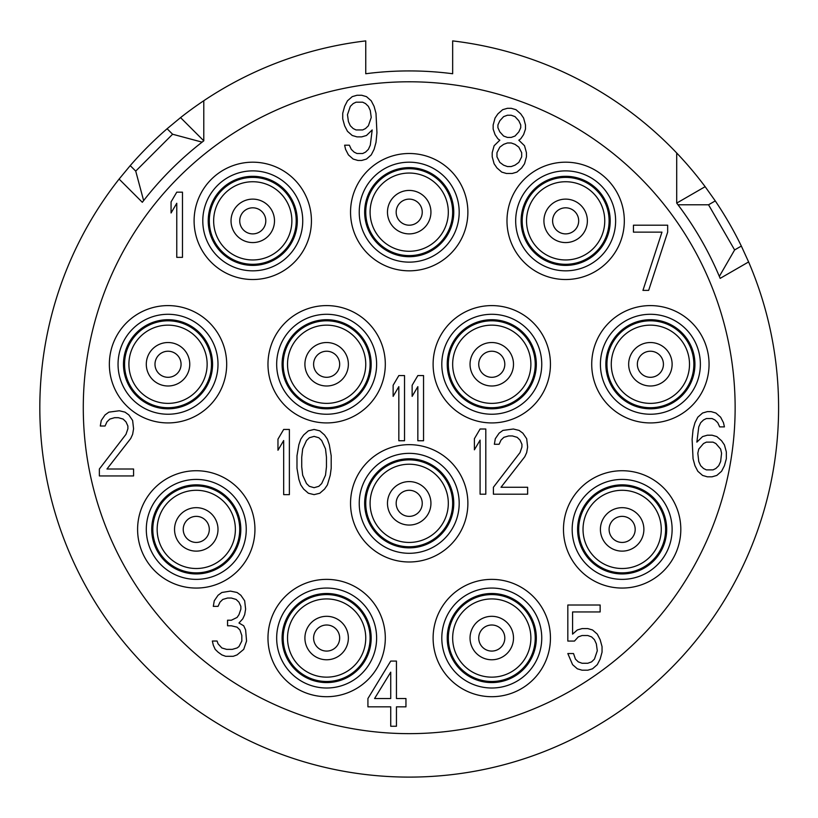 <?xml version="1.0" encoding="UTF-8"?>
<svg xmlns="http://www.w3.org/2000/svg" width="818" height="818" viewBox="0 0 818 818"><rect width="100%" height="100%" fill="white"/><g stroke="black" fill="none" stroke-linecap="round" stroke-linejoin="round"><path stroke-width="1.23" d="M640.617 320.799L660.167 320.799M708.541 204.786L715.269 200.911L705.147 186.678A369.378 369.378 0 0 0 452.661 40.9L452.661 73.743A336.791 336.791 0 0 0 365.748 73.743L365.748 40.9A369.378 369.378 0 0 0 203.784 100.726L203.784 140.829A336.791 336.791 0 0 0 142.322 202.291L119.101 179.07A369.378 369.378 0 0 0 609.021 718.388A369.378 369.378 0 0 0 748.613 261.944L741.343 246.065L734.615 249.95L719.339 276.402C708.511 250.829 694.727 226.954 677.999 204.786L708.541 204.786L734.615 249.95M715.269 200.911A369.378 369.378 0 0 1 741.343 246.065M130.226 165.614A369.378 369.378 0 0 1 167.107 128.743L172.598 134.234L202.097 142.138C180.195 159.213 160.706 178.702 143.631 200.604L135.727 171.105L130.226 165.614L119.101 179.07M203.784 100.726A369.378 369.378 0 0 0 180.553 117.608L167.107 128.743M676.711 152.986L676.711 203.099A336.791 336.791 0 0 1 720.167 278.365L748.613 261.944M409.204 81.79A325.922 325.922 0 0 1 735.137 407.722A325.922 325.922 0 0 1 409.204 733.644A325.922 325.922 0 0 1 83.283 407.722A325.922 325.922 0 0 1 409.204 81.79M267.977 364.266A58.671 58.671 0 0 0 326.638 422.926A58.671 58.671 0 0 0 385.309 364.266A58.671 58.671 0 0 0 326.638 305.595A58.671 58.671 0 0 0 267.977 364.266A58.671 58.671 0 0 0 326.638 422.926A58.671 58.671 0 0 0 385.309 364.266A58.671 58.671 0 0 0 326.638 305.595A58.671 58.671 0 0 0 267.977 364.266M499.818 140.195L494.113 145.747L492.211 152.68L492.211 156.841L494.113 163.774L496.966 167.935L501.72 172.097L506.465 173.488L512.17 173.488L516.925 172.097L521.679 167.935L524.532 163.774L526.434 156.841L526.434 152.68L524.532 145.747L518.827 140.195L520.729 138.815L523.581 134.653L525.483 129.101L525.483 124.939L523.581 118.007L520.729 113.845L515.974 109.684L511.219 108.303L507.416 108.303L502.671 109.684L497.917 113.845L495.064 118.007L493.162 124.939L493.162 129.101L495.064 134.653L497.917 138.815L499.818 140.195M344.623 145.195L345.574 149.357L348.427 154.899L353.171 159.06L357.926 160.451L361.73 160.451L366.484 159.06L371.239 154.899L374.092 149.357L375.994 142.414L376.945 132.71L375.994 113.293L374.092 106.36L371.239 100.808L366.484 96.647L361.73 95.266L356.975 95.266L352.221 96.647L347.476 100.808L344.623 106.36L342.722 113.293L342.722 118.845L344.623 125.778L347.476 131.32L352.221 135.481L356.975 136.872L361.73 136.872L366.484 135.481L372.19 129.939L370.288 145.195L368.386 149.357L365.534 152.128L362.681 153.518L356.975 153.518L354.122 152.128L351.27 149.357L349.368 145.195L344.623 145.195M182.475 257.353L182.475 192.169L176.77 192.169L171.064 201.882L171.064 212.977L176.77 203.263L176.77 257.353L182.475 257.353M667.662 232.138L667.662 225.195L633.449 225.195L633.449 232.138L661.966 232.138L642.948 290.38L648.654 290.38L667.662 232.138M485.8 494.195L485.8 429.01L480.094 429.01L474.389 438.724L474.389 449.818L480.094 440.104L480.094 494.195L485.8 494.195M493.407 487.262L493.407 494.195L527.63 494.195L527.63 487.262L501.005 487.262L524.778 456.751L526.68 452.589L527.63 447.037L526.68 438.724L522.876 433.172L519.072 430.401L513.367 429.01L502.906 430.401L499.113 433.172L495.309 438.724L494.358 444.266L499.113 444.266L501.005 440.104L503.857 437.333L508.612 435.943L512.416 435.943L517.17 437.333L520.023 440.104L521.925 444.266L521.925 447.037L520.023 452.589L493.407 487.262M289.378 494.634L289.378 429.45L283.672 429.45L277.967 439.154L277.967 450.248L283.672 440.544L283.672 494.634L289.378 494.634M296.985 455.8L296.985 468.274L298.877 479.379L300.779 484.921L303.631 489.082L308.386 493.244L314.092 494.634L319.797 493.244L324.552 489.082L327.404 484.921L330.247 475.217L331.198 468.274L331.198 455.8L329.306 444.706L327.404 439.154L324.552 434.992L319.797 430.83L314.092 429.45L308.386 430.83L303.631 434.992L300.779 439.154L298.877 444.706L296.985 455.8M574.481 641.067L578.285 636.905L582.079 635.525L587.784 635.525L591.588 636.905L594.441 639.686L596.342 643.848L597.293 650.78L594.441 659.104L591.588 661.874L587.784 663.265L582.079 663.265L578.285 661.874L575.432 659.104L573.53 653.551L567.825 653.551L572.58 664.645L577.334 668.807L582.079 670.198L587.784 670.198L592.539 668.807L597.293 664.645L600.146 659.104L602.048 652.171L602.048 646.619L600.146 639.686L597.293 634.134L592.539 629.972L587.784 628.592L582.079 628.592L577.334 629.972L572.58 634.134L572.58 611.946L600.146 611.946L600.146 605.013L567.825 605.013L567.825 641.067L574.481 641.067M404.532 440.749L404.532 375.564L398.836 375.564L393.131 385.268L393.131 396.362L398.836 386.658L398.836 440.749L404.532 440.749M423.55 440.749L423.55 375.564L417.845 375.564L412.139 385.268L412.139 396.362L417.845 386.658L417.845 440.749L423.55 440.749M99.356 469.011L99.356 475.943L133.579 475.943L133.579 469.011L106.964 469.011L130.727 438.499L132.628 434.338L133.579 428.785L132.628 420.472L128.835 414.92L125.031 412.149L119.326 410.759L108.866 412.149L105.062 414.92L101.258 420.472L100.307 426.014L105.062 426.014L106.964 421.853L109.817 419.082L114.571 417.691L118.375 417.691L123.129 419.082L125.982 421.853L127.884 426.014L127.884 428.785L125.982 434.338L99.356 469.011M724.431 444.91L721.578 440.759L716.824 436.597L712.069 435.207L707.325 435.207L702.57 436.597L696.864 442.139L698.766 426.884L700.668 422.722L703.521 419.951L706.374 418.56L712.069 418.56L714.922 419.951L717.775 422.722L719.676 426.884L724.431 426.884L723.48 422.722L720.627 417.18L715.873 413.018L711.118 411.628L707.325 411.628L702.57 413.018L697.815 417.18L694.963 422.722L693.061 429.654L692.11 439.368L693.061 458.786L694.963 465.718L697.815 471.27L702.57 475.422L707.325 476.812L712.069 476.812L716.824 475.422L721.578 471.27L724.431 465.718L726.333 458.786L726.333 451.853L724.431 444.91M390.738 661.067L367.926 698.521L367.926 706.834L390.738 706.834L390.738 726.251L396.444 726.251L396.444 706.834L405.953 706.834L405.953 698.521L396.444 698.521L396.444 661.067L390.738 661.067M243.723 649.359L246.566 641.036L245.625 629.942L243.723 625.78L238.968 622.999L242.772 618.848L244.674 614.686L245.625 609.134L244.674 600.811L240.87 595.269L237.067 592.488L230.41 591.107L221.852 592.488L218.048 595.269L214.255 600.811L213.304 606.363L218.048 606.363L219.95 602.201L222.803 599.43L227.557 598.04L231.361 598.04L236.116 599.43L238.968 602.201L240.87 606.363L240.87 609.134L238.968 614.686L237.067 617.457L231.361 620.228L227.557 620.228L227.557 625.78L231.361 625.78L237.067 627.161L239.919 629.942L241.821 635.484L241.821 641.036L238.968 646.578L237.067 647.968L232.312 649.359L226.606 649.359L221.852 647.968L218.048 643.807L217.097 641.036L212.353 641.036L213.304 645.197L215.195 649.359L218.048 652.13L221.852 654.901L225.656 656.292L233.263 656.292L237.067 654.901L243.723 649.359M467.876 212.159A58.671 58.671 0 0 0 409.204 153.498A58.671 58.671 0 0 0 350.544 212.159A58.671 58.671 0 0 0 409.204 270.83A58.671 58.671 0 0 0 467.876 212.159A58.671 58.671 0 0 0 409.204 153.498A58.671 58.671 0 0 0 350.544 212.159M409.204 256.709A44.54 44.54 0 0 1 364.664 212.159A44.54 44.54 0 0 1 409.204 167.618A44.54 44.54 0 0 1 453.755 212.159A44.54 44.54 0 0 1 409.204 256.709M399.429 168.702L418.99 168.702M409.204 255.615A43.456 43.456 0 0 0 452.661 212.159A43.456 43.456 0 0 0 409.204 168.702A43.456 43.456 0 0 0 365.748 212.159A43.456 43.456 0 0 0 409.204 255.615A43.456 43.456 0 0 0 452.661 212.159A43.456 43.456 0 0 0 409.204 168.702A43.456 43.456 0 0 0 365.748 212.159A43.456 43.456 0 0 0 409.204 255.615M409.204 225.195A13.037 13.037 0 0 0 422.241 212.159A13.037 13.037 0 0 0 409.204 199.122A13.037 13.037 0 0 0 396.168 212.159A13.037 13.037 0 0 0 409.204 225.195A13.037 13.037 0 0 0 422.241 212.159A13.037 13.037 0 0 0 409.204 199.122A13.037 13.037 0 0 0 396.168 212.159A13.037 13.037 0 0 0 409.204 225.195M624.318 220.85A58.671 58.671 0 0 0 565.647 162.189A58.671 58.671 0 0 0 506.986 220.85A58.671 58.671 0 0 0 565.647 279.521A58.671 58.671 0 0 0 624.318 220.85A58.671 58.671 0 0 0 565.647 162.189A58.671 58.671 0 0 0 506.986 220.85M565.647 265.4A44.54 44.54 0 0 1 521.107 220.85A44.54 44.54 0 0 1 565.647 176.31A44.54 44.54 0 0 1 610.197 220.85A44.54 44.54 0 0 1 565.647 265.4M555.872 177.394L575.432 177.394M565.647 264.306A43.456 43.456 0 0 0 609.103 220.85A43.456 43.456 0 0 0 565.647 177.394A43.456 43.456 0 0 0 522.191 220.85A43.456 43.456 0 0 0 565.647 264.306A43.456 43.456 0 0 0 609.103 220.85A43.456 43.456 0 0 0 565.647 177.394A43.456 43.456 0 0 0 522.191 220.85A43.456 43.456 0 0 0 565.647 264.306M565.647 233.887A13.037 13.037 0 0 0 578.684 220.85A13.037 13.037 0 0 0 565.647 207.813A13.037 13.037 0 0 0 552.61 220.85A13.037 13.037 0 0 0 565.647 233.887A13.037 13.037 0 0 0 578.684 220.85A13.037 13.037 0 0 0 565.647 207.813A13.037 13.037 0 0 0 552.61 220.85A13.037 13.037 0 0 0 565.647 233.887M311.433 220.85A58.671 58.671 0 0 0 252.762 162.189A58.671 58.671 0 0 0 194.101 220.85A58.671 58.671 0 0 0 252.762 279.521A58.671 58.671 0 0 0 311.433 220.85A58.671 58.671 0 0 0 252.762 162.189A58.671 58.671 0 0 0 194.101 220.85M252.762 265.4A44.54 44.54 0 0 1 208.222 220.85A44.54 44.54 0 0 1 252.762 176.31A44.54 44.54 0 0 1 297.302 220.85A44.54 44.54 0 0 1 252.762 265.4M242.987 177.394L262.537 177.394M252.762 264.306A43.456 43.456 0 0 0 296.218 220.85A43.456 43.456 0 0 0 252.762 177.394A43.456 43.456 0 0 0 209.306 220.85A43.456 43.456 0 0 0 252.762 264.306A43.456 43.456 0 0 0 296.218 220.85A43.456 43.456 0 0 0 252.762 177.394A43.456 43.456 0 0 0 209.306 220.85A43.456 43.456 0 0 0 252.762 264.306M252.762 233.887A13.037 13.037 0 0 0 265.799 220.85A13.037 13.037 0 0 0 252.762 207.813A13.037 13.037 0 0 0 239.725 220.85A13.037 13.037 0 0 0 252.762 233.887A13.037 13.037 0 0 0 265.799 220.85A13.037 13.037 0 0 0 252.762 207.813A13.037 13.037 0 0 0 239.725 220.85A13.037 13.037 0 0 0 252.762 233.887M709.063 364.266A58.671 58.671 0 0 0 650.392 305.595A58.671 58.671 0 0 0 591.721 364.266A58.671 58.671 0 0 0 650.392 422.926A58.671 58.671 0 0 0 709.063 364.266A58.671 58.671 0 0 0 650.392 305.595A58.671 58.671 0 0 0 591.721 364.266M650.392 408.806A44.54 44.54 0 0 1 605.852 364.266A44.54 44.54 0 0 1 650.392 319.715A44.54 44.54 0 0 1 694.932 364.266A44.54 44.54 0 0 1 650.392 408.806M650.392 407.722A43.456 43.456 0 0 0 693.848 364.266A43.456 43.456 0 0 0 650.392 320.799A43.456 43.456 0 0 0 606.936 364.266A43.456 43.456 0 0 0 650.392 407.722A43.456 43.456 0 0 0 693.848 364.266A43.456 43.456 0 0 0 650.392 320.799A43.456 43.456 0 0 0 606.936 364.266A43.456 43.456 0 0 0 650.392 407.722M650.392 377.303A13.037 13.037 0 0 0 663.429 364.266A13.037 13.037 0 0 0 650.392 351.229A13.037 13.037 0 0 0 637.355 364.266A13.037 13.037 0 0 0 650.392 377.303A13.037 13.037 0 0 0 663.429 364.266A13.037 13.037 0 0 0 650.392 351.229A13.037 13.037 0 0 0 637.355 364.266A13.037 13.037 0 0 0 650.392 377.303M550.442 364.266A58.671 58.671 0 0 0 491.771 305.595A58.671 58.671 0 0 0 433.111 364.266A58.671 58.671 0 0 0 491.771 422.926A58.671 58.671 0 0 0 550.442 364.266A58.671 58.671 0 0 0 491.771 305.595A58.671 58.671 0 0 0 433.111 364.266M491.771 408.806A44.54 44.54 0 0 1 447.231 364.266A44.54 44.54 0 0 1 491.771 319.715A44.54 44.54 0 0 1 536.322 364.266A44.54 44.54 0 0 1 491.771 408.806M481.996 320.799L501.557 320.799M491.771 407.722A43.456 43.456 0 0 0 535.228 364.266A43.456 43.456 0 0 0 491.771 320.799A43.456 43.456 0 0 0 448.315 364.266A43.456 43.456 0 0 0 491.771 407.722A43.456 43.456 0 0 0 535.228 364.266A43.456 43.456 0 0 0 491.771 320.799A43.456 43.456 0 0 0 448.315 364.266A43.456 43.456 0 0 0 491.771 407.722M491.771 377.303A13.037 13.037 0 0 0 504.808 364.266A13.037 13.037 0 0 0 491.771 351.229A13.037 13.037 0 0 0 478.734 364.266A13.037 13.037 0 0 0 491.771 377.303A13.037 13.037 0 0 0 504.808 364.266A13.037 13.037 0 0 0 491.771 351.229A13.037 13.037 0 0 0 478.734 364.266A13.037 13.037 0 0 0 491.771 377.303M326.638 408.806A44.54 44.54 0 0 1 282.098 364.266A44.54 44.54 0 0 1 326.638 319.715A44.54 44.54 0 0 1 371.178 364.266A44.54 44.54 0 0 1 326.638 408.806M316.863 320.799L336.413 320.799M326.638 407.722A43.456 43.456 0 0 0 370.094 364.266A43.456 43.456 0 0 0 326.638 320.799A43.456 43.456 0 0 0 283.181 364.266A43.456 43.456 0 0 0 326.638 407.722A43.456 43.456 0 0 0 370.094 364.266A43.456 43.456 0 0 0 326.638 320.799A43.456 43.456 0 0 0 283.181 364.266A43.456 43.456 0 0 0 326.638 407.722M326.638 377.303A13.037 13.037 0 0 0 339.674 364.266A13.037 13.037 0 0 0 326.638 351.229A13.037 13.037 0 0 0 313.601 364.266A13.037 13.037 0 0 0 326.638 377.303A13.037 13.037 0 0 0 339.674 364.266A13.037 13.037 0 0 0 326.638 351.229A13.037 13.037 0 0 0 313.601 364.266A13.037 13.037 0 0 0 326.638 377.303M226.688 364.266A58.671 58.671 0 0 0 168.027 305.595A58.671 58.671 0 0 0 109.356 364.266A58.671 58.671 0 0 0 168.027 422.926A58.671 58.671 0 0 0 226.688 364.266A58.671 58.671 0 0 0 168.027 305.595A58.671 58.671 0 0 0 109.356 364.266M168.027 408.806A44.54 44.54 0 0 1 123.477 364.266A44.54 44.54 0 0 1 168.027 319.715A44.54 44.54 0 0 1 212.568 364.266A44.54 44.54 0 0 1 168.027 408.806M158.242 320.799L177.803 320.799M168.027 407.722A43.456 43.456 0 0 0 211.484 364.266A43.456 43.456 0 0 0 168.027 320.799A43.456 43.456 0 0 0 124.561 364.266A43.456 43.456 0 0 0 168.027 407.722A43.456 43.456 0 0 0 211.484 364.266A43.456 43.456 0 0 0 168.027 320.799A43.456 43.456 0 0 0 124.561 364.266A43.456 43.456 0 0 0 168.027 407.722M168.027 377.303A13.037 13.037 0 0 0 181.064 364.266A13.037 13.037 0 0 0 168.027 351.229A13.037 13.037 0 0 0 154.991 364.266A13.037 13.037 0 0 0 168.027 377.303A13.037 13.037 0 0 0 181.064 364.266A13.037 13.037 0 0 0 168.027 351.229A13.037 13.037 0 0 0 154.991 364.266A13.037 13.037 0 0 0 168.027 377.303M680.811 529.399A58.671 58.671 0 0 0 622.14 470.728A58.671 58.671 0 0 0 563.479 529.399A58.671 58.671 0 0 0 622.14 588.06A58.671 58.671 0 0 0 680.811 529.399A58.671 58.671 0 0 0 622.14 470.728A58.671 58.671 0 0 0 563.479 529.399M622.14 573.939A44.54 44.54 0 0 1 577.6 529.399A44.54 44.54 0 0 1 622.14 484.849A44.54 44.54 0 0 1 666.69 529.399A44.54 44.54 0 0 1 622.14 573.939M612.365 485.943L631.925 485.943M622.14 572.856A43.456 43.456 0 0 0 665.607 529.399A43.456 43.456 0 0 0 622.14 485.943A43.456 43.456 0 0 0 578.684 529.399A43.456 43.456 0 0 0 622.14 572.856A43.456 43.456 0 0 0 665.607 529.399A43.456 43.456 0 0 0 622.14 485.943A43.456 43.456 0 0 0 578.684 529.399A43.456 43.456 0 0 0 622.14 572.856M622.14 542.436A13.037 13.037 0 0 0 635.187 529.399A13.037 13.037 0 0 0 622.14 516.362A13.037 13.037 0 0 0 609.103 529.399A13.037 13.037 0 0 0 622.14 542.436A13.037 13.037 0 0 0 635.187 529.399A13.037 13.037 0 0 0 622.14 516.362A13.037 13.037 0 0 0 609.103 529.399A13.037 13.037 0 0 0 622.14 542.436M467.876 503.326A58.671 58.671 0 0 0 409.204 444.655A58.671 58.671 0 0 0 350.544 503.326A58.671 58.671 0 0 0 409.204 561.986A58.671 58.671 0 0 0 467.876 503.326A58.671 58.671 0 0 0 409.204 444.655A58.671 58.671 0 0 0 350.544 503.326M409.204 547.866A44.54 44.54 0 0 1 364.664 503.326A44.54 44.54 0 0 1 409.204 458.775A44.54 44.54 0 0 1 453.755 503.326A44.54 44.54 0 0 1 409.204 547.866M399.429 459.869L418.99 459.869M409.204 546.782A43.456 43.456 0 0 0 452.661 503.326A43.456 43.456 0 0 0 409.204 459.869A43.456 43.456 0 0 0 365.748 503.326A43.456 43.456 0 0 0 409.204 546.782A43.456 43.456 0 0 0 452.661 503.326A43.456 43.456 0 0 0 409.204 459.869A43.456 43.456 0 0 0 365.748 503.326A43.456 43.456 0 0 0 409.204 546.782M409.204 516.362A13.037 13.037 0 0 0 422.241 503.326A13.037 13.037 0 0 0 409.204 490.289A13.037 13.037 0 0 0 396.168 503.326A13.037 13.037 0 0 0 409.204 516.362A13.037 13.037 0 0 0 422.241 503.326A13.037 13.037 0 0 0 409.204 490.289A13.037 13.037 0 0 0 396.168 503.326A13.037 13.037 0 0 0 409.204 516.362M254.94 529.399A58.671 58.671 0 0 0 196.269 470.728A58.671 58.671 0 0 0 137.598 529.399A58.671 58.671 0 0 0 196.269 588.06A58.671 58.671 0 0 0 254.94 529.399A58.671 58.671 0 0 0 196.269 470.728A58.671 58.671 0 0 0 137.598 529.399M196.269 573.939A44.54 44.54 0 0 1 151.729 529.399A44.54 44.54 0 0 1 196.269 484.849A44.54 44.54 0 0 1 240.809 529.399A44.54 44.54 0 0 1 196.269 573.939M186.494 485.943L206.044 485.943M196.269 572.856A43.456 43.456 0 0 0 239.725 529.399A43.456 43.456 0 0 0 196.269 485.943A43.456 43.456 0 0 0 152.813 529.399A43.456 43.456 0 0 0 196.269 572.856A43.456 43.456 0 0 0 239.725 529.399A43.456 43.456 0 0 0 196.269 485.943A43.456 43.456 0 0 0 152.813 529.399A43.456 43.456 0 0 0 196.269 572.856M196.269 542.436A13.037 13.037 0 0 0 209.306 529.399A13.037 13.037 0 0 0 196.269 516.362A13.037 13.037 0 0 0 183.232 529.399A13.037 13.037 0 0 0 196.269 542.436A13.037 13.037 0 0 0 209.306 529.399A13.037 13.037 0 0 0 196.269 516.362A13.037 13.037 0 0 0 183.232 529.399A13.037 13.037 0 0 0 196.269 542.436M550.442 638.04A58.671 58.671 0 0 0 491.771 579.369A58.671 58.671 0 0 0 433.111 638.04A58.671 58.671 0 0 0 491.771 696.701A58.671 58.671 0 0 0 550.442 638.04A58.671 58.671 0 0 0 491.771 579.369A58.671 58.671 0 0 0 433.111 638.04M491.771 682.58A44.54 44.54 0 0 1 447.231 638.04A44.54 44.54 0 0 1 491.771 593.5A44.54 44.54 0 0 1 536.322 638.04A44.54 44.54 0 0 1 491.771 682.58M481.996 594.584L501.557 594.584M491.771 681.496A43.456 43.456 0 0 0 535.228 638.04A43.456 43.456 0 0 0 491.771 594.584A43.456 43.456 0 0 0 448.315 638.04A43.456 43.456 0 0 0 491.771 681.496A43.456 43.456 0 0 0 535.228 638.04A43.456 43.456 0 0 0 491.771 594.584A43.456 43.456 0 0 0 448.315 638.04A43.456 43.456 0 0 0 491.771 681.496M491.771 651.077A13.037 13.037 0 0 0 504.808 638.04A13.037 13.037 0 0 0 491.771 625.003A13.037 13.037 0 0 0 478.734 638.04A13.037 13.037 0 0 0 491.771 651.077A13.037 13.037 0 0 0 504.808 638.04A13.037 13.037 0 0 0 491.771 625.003A13.037 13.037 0 0 0 478.734 638.04A13.037 13.037 0 0 0 491.771 651.077M375.421 605.443A58.671 58.671 0 0 1 385.309 638.04A58.671 58.671 0 0 0 326.638 579.369A58.671 58.671 0 0 0 267.977 638.04A58.671 58.671 0 0 0 326.638 696.701A58.671 58.671 0 0 0 385.309 638.04A58.671 58.671 0 0 0 326.638 579.369A58.671 58.671 0 0 0 267.977 638.04M326.638 682.58A44.54 44.54 0 0 1 282.098 638.04A44.54 44.54 0 0 1 326.638 593.5A44.54 44.54 0 0 1 371.178 638.04A44.54 44.54 0 0 1 326.638 682.58M316.863 594.584L336.413 594.584M326.638 681.496A43.456 43.456 0 0 0 370.094 638.04A43.456 43.456 0 0 0 326.638 594.584A43.456 43.456 0 0 0 283.181 638.04A43.456 43.456 0 0 0 326.638 681.496A43.456 43.456 0 0 0 370.094 638.04A43.456 43.456 0 0 0 326.638 594.584A43.456 43.456 0 0 0 283.181 638.04A43.456 43.456 0 0 0 326.638 681.496M326.638 651.077A13.037 13.037 0 0 0 339.674 638.04A13.037 13.037 0 0 0 326.638 625.003A13.037 13.037 0 0 0 313.601 638.04A13.037 13.037 0 0 0 326.638 651.077A13.037 13.037 0 0 0 339.674 638.04A13.037 13.037 0 0 0 326.638 625.003A13.037 13.037 0 0 0 313.601 638.04A13.037 13.037 0 0 0 326.638 651.077M507.416 166.555L503.612 165.164L499.818 162.393L496.966 156.841L496.966 152.68L499.818 147.138L503.612 144.357L507.416 142.976L511.219 142.976L515.023 144.357L518.827 147.138L521.679 152.68L521.679 156.841L518.827 162.393L515.023 165.164L511.219 166.555L507.416 166.555M511.219 115.236L515.023 116.626L518.827 120.788L520.729 124.939L520.729 127.72L518.827 131.882L515.023 136.044L511.219 137.424L507.416 137.424L503.612 136.044L499.818 131.882L497.917 127.72L497.917 124.939L499.818 120.788L503.612 116.626L507.416 115.236L511.219 115.236M371.239 117.455L368.386 125.778L365.534 128.549L362.681 129.939L356.024 129.939L353.171 128.549L350.319 125.778L348.427 121.616L347.476 114.684L350.319 106.36L353.171 103.589L356.024 102.199L362.681 102.199L365.534 103.589L368.386 106.36L370.288 110.522L371.239 117.455M301.73 457.18L302.68 448.867L306.484 440.544L309.337 437.763L314.092 436.383L318.846 437.763L321.699 440.544L325.503 448.867L326.454 457.18L326.454 466.894L325.503 475.217L321.699 483.54L318.846 486.311L314.092 487.692L309.337 486.311L306.484 483.54L302.68 475.217L301.73 466.894L301.73 457.18M720.627 449.072L721.578 453.233L720.627 461.556L718.725 465.718L715.873 468.489L713.02 469.88L706.374 469.88L703.521 468.489L700.668 465.718L698.766 461.556L697.815 453.233L698.766 449.072L703.521 443.53L706.374 442.139L713.02 442.139L715.873 443.53L720.627 449.072M374.583 698.521L390.738 672.161L390.738 698.521L374.583 698.521M676.711 203.099L705.147 186.678M135.727 171.105L172.598 134.234M180.553 117.608L203.784 140.829M459.184 212.159A49.98 49.98 0 0 0 409.204 162.189A49.98 49.98 0 0 0 359.235 212.159A49.98 49.98 0 0 0 409.204 262.138A49.98 49.98 0 0 0 459.184 212.159M409.204 251.269A39.111 39.111 0 0 0 448.315 212.159A39.111 39.111 0 0 0 409.204 173.048A39.111 39.111 0 0 0 370.094 212.159A39.111 39.111 0 0 0 409.204 251.269M409.204 233.887A21.728 21.728 0 0 1 387.476 212.159A21.728 21.728 0 0 1 409.204 190.43A21.728 21.728 0 0 1 430.933 212.159A21.728 21.728 0 0 1 409.204 233.887M615.627 220.85A49.98 49.98 0 0 0 565.647 170.88A49.98 49.98 0 0 0 515.677 220.85A49.98 49.98 0 0 0 565.647 270.83A49.98 49.98 0 0 0 615.627 220.85M565.647 259.96A39.111 39.111 0 0 0 604.758 220.85A39.111 39.111 0 0 0 565.647 181.739A39.111 39.111 0 0 0 526.536 220.85A39.111 39.111 0 0 0 565.647 259.96M565.647 242.578A21.728 21.728 0 0 1 543.919 220.85A21.728 21.728 0 0 1 565.647 199.122A21.728 21.728 0 0 1 587.375 220.85A21.728 21.728 0 0 1 565.647 242.578M302.742 220.85A49.98 49.98 0 0 0 252.762 170.88A49.98 49.98 0 0 0 202.792 220.85A49.98 49.98 0 0 0 252.762 270.83A49.98 49.98 0 0 0 302.742 220.85M252.762 259.96A39.111 39.111 0 0 0 291.873 220.85A39.111 39.111 0 0 0 252.762 181.739A39.111 39.111 0 0 0 213.651 220.85A39.111 39.111 0 0 0 252.762 259.96M252.762 242.578A21.728 21.728 0 0 1 231.034 220.85A21.728 21.728 0 0 1 252.762 199.122A21.728 21.728 0 0 1 274.49 220.85A21.728 21.728 0 0 1 252.762 242.578M700.372 364.266A49.98 49.98 0 0 0 650.392 314.286A49.98 49.98 0 0 0 600.412 364.266A49.98 49.98 0 0 0 650.392 414.235A49.98 49.98 0 0 0 700.372 364.266M650.392 403.376A39.111 39.111 0 0 0 689.502 364.266A39.111 39.111 0 0 0 650.392 325.145A39.111 39.111 0 0 0 611.281 364.266A39.111 39.111 0 0 0 650.392 403.376M650.392 385.994A21.728 21.728 0 0 1 628.664 364.266A21.728 21.728 0 0 1 650.392 342.527A21.728 21.728 0 0 1 672.12 364.266A21.728 21.728 0 0 1 650.392 385.994M541.751 364.266A49.98 49.98 0 0 0 491.771 314.286A49.98 49.98 0 0 0 441.802 364.266A49.98 49.98 0 0 0 491.771 414.235A49.98 49.98 0 0 0 541.751 364.266M491.771 403.376A39.111 39.111 0 0 0 530.882 364.266A39.111 39.111 0 0 0 491.771 325.145A39.111 39.111 0 0 0 452.661 364.266A39.111 39.111 0 0 0 491.771 403.376M491.771 385.994A21.728 21.728 0 0 1 470.043 364.266A21.728 21.728 0 0 1 491.771 342.527A21.728 21.728 0 0 1 513.5 364.266A21.728 21.728 0 0 1 491.771 385.994M376.617 364.266A49.98 49.98 0 0 0 326.638 314.286A49.98 49.98 0 0 0 276.668 364.266A49.98 49.98 0 0 0 326.638 414.235A49.98 49.98 0 0 0 376.617 364.266M326.638 403.376A39.111 39.111 0 0 0 365.748 364.266A39.111 39.111 0 0 0 326.638 325.145A39.111 39.111 0 0 0 287.527 364.266A39.111 39.111 0 0 0 326.638 403.376M326.638 385.994A21.728 21.728 0 0 1 304.909 364.266A21.728 21.728 0 0 1 326.638 342.527A21.728 21.728 0 0 1 348.366 364.266A21.728 21.728 0 0 1 326.638 385.994M217.997 364.266A49.98 49.98 0 0 0 168.027 314.286A49.98 49.98 0 0 0 118.048 364.266A49.98 49.98 0 0 0 168.027 414.235A49.98 49.98 0 0 0 217.997 364.266M168.027 403.376A39.111 39.111 0 0 0 207.138 364.266A39.111 39.111 0 0 0 168.027 325.145A39.111 39.111 0 0 0 128.907 364.266A39.111 39.111 0 0 0 168.027 403.376M168.027 385.994A21.728 21.728 0 0 1 146.299 364.266A21.728 21.728 0 0 1 168.027 342.527A21.728 21.728 0 0 1 189.756 364.266A21.728 21.728 0 0 1 168.027 385.994M672.12 529.399A49.98 49.98 0 0 0 622.14 479.42A49.98 49.98 0 0 0 572.171 529.399A49.98 49.98 0 0 0 622.14 579.369A49.98 49.98 0 0 0 672.12 529.399M622.14 568.51A39.111 39.111 0 0 0 661.261 529.399A39.111 39.111 0 0 0 622.14 490.289A39.111 39.111 0 0 0 583.029 529.399A39.111 39.111 0 0 0 622.14 568.51M622.14 551.127A21.728 21.728 0 0 1 600.412 529.399A21.728 21.728 0 0 1 622.14 507.671A21.728 21.728 0 0 1 643.878 529.399A21.728 21.728 0 0 1 622.14 551.127M459.184 503.326A49.98 49.98 0 0 0 409.204 453.346A49.98 49.98 0 0 0 359.235 503.326A49.98 49.98 0 0 0 409.204 553.295A49.98 49.98 0 0 0 459.184 503.326M409.204 542.436A39.111 39.111 0 0 0 448.315 503.326A39.111 39.111 0 0 0 409.204 464.215A39.111 39.111 0 0 0 370.094 503.326A39.111 39.111 0 0 0 409.204 542.436M409.204 525.054A21.728 21.728 0 0 1 387.476 503.326A21.728 21.728 0 0 1 409.204 481.597A21.728 21.728 0 0 1 430.933 503.326A21.728 21.728 0 0 1 409.204 525.054M246.249 529.399A49.98 49.98 0 0 0 196.269 479.42A49.98 49.98 0 0 0 146.299 529.399A49.98 49.98 0 0 0 196.269 579.369A49.98 49.98 0 0 0 246.249 529.399M196.269 568.51A39.111 39.111 0 0 0 235.379 529.399A39.111 39.111 0 0 0 196.269 490.289A39.111 39.111 0 0 0 157.158 529.399A39.111 39.111 0 0 0 196.269 568.51M196.269 551.127A21.728 21.728 0 0 1 174.541 529.399A21.728 21.728 0 0 1 196.269 507.671A21.728 21.728 0 0 1 217.997 529.399A21.728 21.728 0 0 1 196.269 551.127M541.751 638.04A49.98 49.98 0 0 0 491.771 588.06A49.98 49.98 0 0 0 441.802 638.04A49.98 49.98 0 0 0 491.771 688.01A49.98 49.98 0 0 0 541.751 638.04M491.771 677.151A39.111 39.111 0 0 0 530.882 638.04A39.111 39.111 0 0 0 491.771 598.929A39.111 39.111 0 0 0 452.661 638.04A39.111 39.111 0 0 0 491.771 677.151M491.771 659.768A21.728 21.728 0 0 1 470.043 638.04A21.728 21.728 0 0 1 491.771 616.312A21.728 21.728 0 0 1 513.5 638.04A21.728 21.728 0 0 1 491.771 659.768M376.617 638.04A49.98 49.98 0 0 0 326.638 588.06A49.98 49.98 0 0 0 276.668 638.04A49.98 49.98 0 0 0 326.638 688.01A49.98 49.98 0 0 0 376.617 638.04M326.638 677.151A39.111 39.111 0 0 0 365.748 638.04A39.111 39.111 0 0 0 326.638 598.929A39.111 39.111 0 0 0 287.527 638.04A39.111 39.111 0 0 0 326.638 677.151M326.638 659.768A21.728 21.728 0 0 1 304.909 638.04A21.728 21.728 0 0 1 326.638 616.312A21.728 21.728 0 0 1 348.366 638.04A21.728 21.728 0 0 1 326.638 659.768"/></g></svg>
